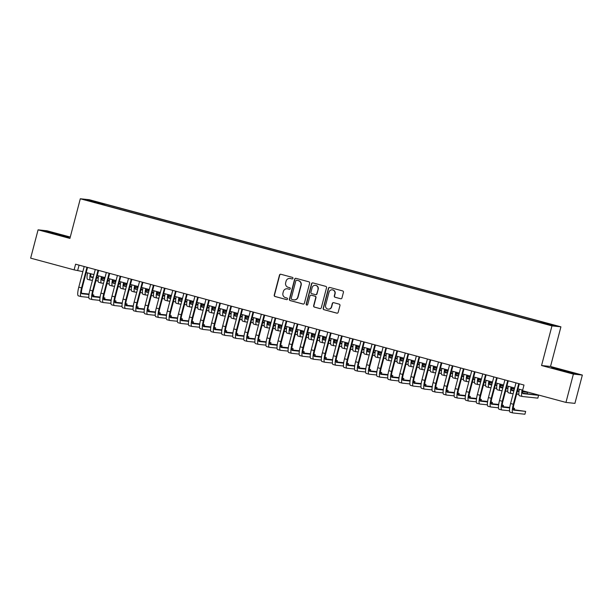 <?xml version="1.0" encoding="UTF-8"?>
<svg xmlns="http://www.w3.org/2000/svg" width="613" height="613" viewBox="0 0 613 613"><rect width="100%" height="100%" fill="white"/><g stroke="black" fill="none" stroke-linecap="round" stroke-linejoin="round"><path stroke-width="0.92" d="M292.96 278.356A0.805 0.789 -83.9 0 0 292.401 277.375L280.861 274.264A1.149 1.126 -83.9 0 0 279.482 275.084L274.226 295.098A1.149 1.126 -83.9 0 0 275.022 296.5L286.57 299.611A0.805 0.789 -83.9 0 0 287.535 299.037A0.805 0.789 -83.9 0 0 286.976 298.056L285.482 297.65A3.678 3.601 -83.9 0 1 282.938 293.16L283.375 291.489A3.678 3.601 -83.9 0 1 287.788 288.869L289.282 289.275A0.805 0.789 -83.9 0 0 290.248 288.7A0.805 0.789 -83.9 0 0 289.688 287.712L288.194 287.313A3.678 3.601 -83.9 0 1 285.65 282.815L286.087 281.152A3.678 3.601 -83.9 0 1 290.501 278.532L291.995 278.93A0.805 0.789 -83.9 0 0 292.96 278.356M551.455 324.384L547.057 323.35L551.455 324.384M340.583 298.753A1.149 1.126 -83.9 0 0 341.962 297.933L343.433 292.317A1.149 1.126 -83.9 0 0 342.636 290.914L329.817 287.459A1.149 1.126 -83.9 0 0 328.438 288.279L323.189 308.293A1.149 1.126 -83.9 0 0 323.978 309.695L336.805 313.151A1.149 1.126 -83.9 0 0 338.184 312.331L339.962 305.55A1.149 1.126 -83.9 0 0 339.165 304.148L333.679 302.669A1.149 1.126 -83.9 0 0 332.3 303.481L331.418 306.845A3.073 3.011 -83.9 0 1 328.185 309.121A3.073 3.011 -83.9 0 1 325.603 305.282L329.058 292.102A3.073 3.011 -83.9 0 1 332.292 289.826A3.073 3.011 -83.9 0 1 334.874 293.673L334.3 295.864A1.149 1.126 -83.9 0 0 335.096 297.274L340.828 298.776A1.149 1.126 -83.9 0 0 340.874 298.792M541.555 365.524L573.385 374.099L565.96 402.419L574.917 403.377L582.35 375.056L550.52 366.474L560.918 326.836L551.961 325.878L541.555 365.524L550.52 366.474M70.265 237.047L47.04 230.794L38.083 229.837L69.913 238.411L80.311 198.765L551.961 325.878M38.083 229.837L30.65 258.15L74.104 269.866L82.855 271.628M565.96 402.419L522.506 390.711L523.992 385.041L75.591 264.203L74.104 269.866M309.634 283.206A1.149 1.126 -83.9 0 0 308.845 281.804L296.018 278.348A1.149 1.126 -83.9 0 0 294.638 279.168L289.39 299.182A1.149 1.126 -83.9 0 0 290.187 300.585L303.006 304.04A1.149 1.126 -83.9 0 0 304.385 303.22L309.634 283.206M312.914 282.899L325.741 286.355A1.149 1.126 -83.9 0 1 326.537 287.765L321.289 307.78A1.149 1.126 -83.9 0 1 319.909 308.6L314.415 307.113A1.149 1.126 -83.9 0 1 313.626 305.711L315.756 297.596A1.149 1.126 -83.9 0 0 314.959 296.194L311.32 295.213A1.149 1.126 -83.9 0 0 309.94 296.025L307.718 304.477A0.805 0.789 -83.9 0 1 306.875 305.075A0.805 0.789 -83.9 0 1 306.201 304.071L311.542 283.719A1.149 1.126 -83.9 0 1 312.914 282.899M94.777 201.554L101.482 203.217L94.777 201.554M560.918 326.836L89.276 199.723L80.311 198.765M541.417 322.607L541.67 322.078L543.371 322.254L104.938 204.098L103.237 203.914L102.861 204.688M541.67 322.078L553.853 325.357L550.168 324.967L536.298 321.503L97.865 203.347L87.383 200.244L91.061 200.635L103.237 203.914M573.385 374.099L582.35 375.056M86.203 272.532L93.927 274.616M97.275 275.521L104.999 277.597M108.348 278.501L116.072 280.585M119.42 281.482L127.144 283.566M130.492 284.47L138.216 286.547M141.565 287.451L149.288 289.535M152.637 290.439L160.361 292.516M163.709 293.42L171.425 295.504M174.782 296.401L182.498 298.485M185.846 299.389L193.57 301.466M196.919 302.37L204.642 304.454M207.991 305.358L215.715 307.435M219.063 308.339L226.787 310.423M230.136 311.32L237.859 313.404M241.208 314.308L248.932 316.385M252.28 317.289L260.004 319.373M263.352 320.277L271.076 322.354M274.425 323.258L282.141 325.342M285.497 326.239L293.213 328.323M296.562 329.227L304.286 331.304M307.634 332.208L315.358 334.292M318.706 335.196L326.43 337.273M329.779 338.177L337.502 340.261M340.851 341.157L348.575 343.242M351.923 344.146L359.647 346.222M362.996 347.127L370.719 349.211M374.068 350.115L381.784 352.191M385.14 353.096L392.856 355.18M396.205 356.076L403.929 358.161M407.277 359.065L415.001 361.141M418.35 362.045L426.073 364.13M429.422 365.034L437.146 367.11M440.494 368.015L448.218 370.099M451.566 370.995L459.29 373.079M462.639 373.984L470.363 376.06M473.711 376.964L481.435 379.049M484.783 379.953L492.5 382.029M495.856 382.933L503.572 385.018M506.92 385.914L514.644 387.998M517.993 388.903L522.651 390.152M79.077 265.138L77.736 270.249M104.654 205.171L104.938 204.098M91.329 201.309L91.061 200.635M54.25 233.905L68.985 237.216L47.622 231.453L44.918 231.17L54.25 233.905M575.507 373.723L554.144 367.961L551.439 367.677L575.507 373.723M291.995 278.93L290.746 278.555A3.678 3.601 -83.9 0 0 290.202 278.455L289.957 278.425M287.244 288.769L287.489 288.792A3.678 3.601 -83.9 0 1 288.033 288.892L289.282 289.275M280.808 274.249A1.149 1.126 -83.9 0 0 279.72 275.107L274.471 295.121A1.149 1.126 -83.9 0 0 275.268 296.523L286.57 299.611M295.972 278.34A1.149 1.126 -83.9 0 0 294.884 279.191L289.635 299.205A1.149 1.126 -83.9 0 0 290.424 300.615L303.251 304.071A1.149 1.126 -83.9 0 0 303.297 304.079M296.807 280.225A0.805 0.789 -83.9 0 0 295.841 280.8L291.229 298.37A0.805 0.789 -83.9 0 0 291.788 299.351L293.366 299.772A3.678 3.601 -83.9 0 0 297.772 297.152L300.922 285.145A3.678 3.601 -83.9 0 0 298.378 280.654L297.044 280.256A0.805 0.789 -83.9 0 0 296.93 280.233L296.684 280.202M293.903 299.88L294.148 299.903A3.678 3.601 -83.9 0 0 298.018 297.182L297.772 297.152M297.044 280.256L298.623 280.677A3.678 3.601 -83.9 0 1 301.167 285.175L298.018 297.182M311.151 295.175L311.389 295.205A1.149 1.126 -83.9 0 1 311.557 295.236L315.197 296.217A1.149 1.126 -83.9 0 1 315.994 297.619L313.864 305.741A1.149 1.126 -83.9 0 0 314.661 307.144L320.147 308.623A1.149 1.126 -83.9 0 0 320.201 308.63M312.868 282.892A1.149 1.126 -83.9 0 0 311.779 283.75L306.446 304.094A0.805 0.789 -83.9 0 0 306.998 305.075M317.963 289.175A3.073 3.011 -83.9 0 0 315.381 285.329A3.073 3.011 -83.9 0 0 312.147 287.604L310.929 292.248A1.149 1.126 -83.9 0 0 311.726 293.65L315.366 294.631A1.149 1.126 -83.9 0 0 316.745 293.819L318.201 289.198A3.073 3.011 -83.9 0 0 315.626 285.359L315.381 285.329M315.534 294.669L315.779 294.692A1.149 1.126 -83.9 0 0 316.99 293.842L316.745 293.819M318.201 289.198L316.99 293.842M332.292 289.826L332.537 289.857A3.073 3.011 -83.9 0 1 335.119 293.696L334.545 295.895A1.149 1.126 -83.9 0 0 335.334 297.297L340.828 298.776M328.185 309.121L328.43 309.151A3.073 3.011 -83.9 0 0 331.664 306.875L331.418 306.845M333.633 302.653A1.149 1.126 -83.9 0 0 332.545 303.512L331.664 306.875M329.763 287.443A1.149 1.126 -83.9 0 0 328.683 288.302L323.426 308.316A1.149 1.126 -83.9 0 0 324.223 309.718L337.05 313.174A1.149 1.126 -83.9 0 0 337.096 313.189M90.962 273.812A5.862 1.203 105.1 0 0 91.145 277.275A5.862 1.203 105.1 0 0 91.184 277.283L93.176 277.49M96.662 277.865L98.272 278.034M101.842 278.417L104.708 278.723M104.785 278.402L101.873 277.973M90.831 276.792L93.291 277.053M96.777 277.428L98.333 277.597M98.118 280.93L95.919 280.7M92.433 280.325L90.44 280.11A8.789 1.808 -74.9 0 1 90.387 280.103A8.789 1.808 -74.9 0 1 90.333 273.651M87.674 279.367A8.789 1.808 -74.9 0 1 87.613 279.359A8.789 1.808 -74.9 0 1 87.567 272.9M78.372 295.841A8.789 1.808 -74.9 0 1 78.318 295.834A8.789 1.808 -74.9 0 1 78.786 287.152L84.196 266.517M88.816 297.405L81.138 296.585A8.789 1.808 -74.9 0 1 81.085 296.577A8.789 1.808 -74.9 0 1 81.552 287.895L86.962 267.268M87.544 267.421L82.157 287.964A5.862 1.203 105.1 0 0 81.843 293.75A5.862 1.203 105.1 0 0 81.881 293.757L88.969 294.508M92.54 294.891L93.858 295.037L92.555 294.684M81.529 293.267L89.031 294.071M93.513 296.347L93.858 295.037M63.944 236.342L49.592 232.534M46.458 231.622L67.591 237.07M570.465 372.85L556.114 369.041M552.98 368.129L574.113 373.578M102.034 276.8A5.862 1.203 105.1 0 0 102.218 280.256A5.862 1.203 105.1 0 0 102.256 280.264L104.241 280.478M107.735 280.846L109.344 281.022M112.915 281.405L115.773 281.704M115.857 281.39L112.945 280.953M101.904 279.773L104.363 280.041M107.85 280.409L109.405 280.578M109.191 283.919L106.991 283.681M103.505 283.306L101.513 283.099A8.789 1.808 -74.9 0 1 101.459 283.083A8.789 1.808 -74.9 0 1 101.406 276.632M98.747 282.348A8.789 1.808 -74.9 0 1 98.685 282.34A8.789 1.808 -74.9 0 1 98.639 275.888M113.098 279.781A5.862 1.203 105.1 0 0 113.29 283.244A5.862 1.203 105.1 0 0 113.328 283.252L115.313 283.459M118.807 283.834L120.416 284.003M123.987 284.386L126.845 284.693M126.929 284.371L124.018 283.942M112.976 282.762L115.428 283.022M118.922 283.398L120.477 283.558M120.263 286.899L118.064 286.662M114.57 286.294L112.585 286.079A8.789 1.808 -74.9 0 1 112.531 286.072A8.789 1.808 -74.9 0 1 112.478 279.612M109.819 285.336A8.789 1.808 -74.9 0 1 109.758 285.321A8.789 1.808 -74.9 0 1 109.712 278.869M124.171 282.769A5.862 1.203 105.1 0 0 124.362 286.225A5.862 1.203 105.1 0 0 124.401 286.233L126.385 286.447M129.879 286.815L131.488 286.991M135.059 287.367L137.917 287.673M138.002 287.359L135.09 286.922M124.048 285.742L126.5 286.003M129.994 286.378L131.55 286.547M131.335 289.88L129.136 289.65M125.642 289.275L123.657 289.068A8.789 1.808 -74.9 0 1 123.596 289.052A8.789 1.808 -74.9 0 1 123.55 282.601M120.891 288.317A8.789 1.808 -74.9 0 1 120.83 288.309A8.789 1.808 -74.9 0 1 120.784 281.85M135.243 285.75A5.862 1.203 105.1 0 0 135.435 289.206A5.862 1.203 105.1 0 0 135.473 289.213L137.458 289.428M140.944 289.803L142.561 289.972M146.124 290.355L148.99 290.662M149.074 290.34L146.162 289.903M135.121 288.731L137.573 288.991M141.059 289.359L142.622 289.528M142.408 292.868L140.208 292.631M136.714 292.263L134.73 292.049A8.789 1.808 -74.9 0 1 134.668 292.041A8.789 1.808 -74.9 0 1 134.622 285.581M131.964 291.305A8.789 1.808 -74.9 0 1 131.902 291.29A8.789 1.808 -74.9 0 1 131.856 284.838M89.444 298.822A8.789 1.808 -74.9 0 1 89.383 298.815A8.789 1.808 -74.9 0 1 89.858 290.133L95.268 269.505M99.888 300.393L92.211 299.573A8.789 1.808 -74.9 0 1 92.157 299.558A8.789 1.808 -74.9 0 1 92.624 290.884L98.034 270.249M98.616 270.41L93.23 290.945A5.862 1.203 105.1 0 0 92.915 296.73A5.862 1.203 105.1 0 0 92.954 296.738L100.042 297.497M103.612 297.88L104.93 298.018L103.628 297.665M92.601 296.248L100.103 297.052M104.585 299.336L104.93 298.018M100.517 301.811A8.789 1.808 -74.9 0 1 100.455 301.795A8.789 1.808 -74.9 0 1 100.93 293.121L106.34 272.486M110.961 303.374L103.283 302.554A8.789 1.808 -74.9 0 1 103.229 302.546A8.789 1.808 -74.9 0 1 103.697 293.865L109.106 273.237M109.689 273.39L104.302 293.934A5.862 1.203 105.1 0 0 103.988 299.719A5.862 1.203 105.1 0 0 104.026 299.726L111.114 300.477M114.685 300.86L116.003 300.998L114.692 300.646M103.674 299.236L111.175 300.033M115.658 302.316L116.003 300.998M111.589 304.791A8.789 1.808 -74.9 0 1 111.528 304.784A8.789 1.808 -74.9 0 1 112.003 296.102L117.412 275.475M122.033 306.354L114.355 305.542A8.789 1.808 -74.9 0 1 114.294 305.527A8.789 1.808 -74.9 0 1 114.769 296.853L120.179 276.218M120.761 276.371L115.374 296.914A5.862 1.203 105.1 0 0 115.06 302.699A5.862 1.203 105.1 0 0 115.098 302.707L122.186 303.466M125.757 303.841L127.075 303.987L125.765 303.634M114.746 302.217L122.248 303.021M126.73 305.297L127.075 303.987M122.661 307.78A8.789 1.808 -74.9 0 1 122.6 307.764A8.789 1.808 -74.9 0 1 123.067 299.09L128.485 278.455M133.105 309.343L125.427 308.523A8.789 1.808 -74.9 0 1 125.366 308.515A8.789 1.808 -74.9 0 1 125.841 299.834L131.251 279.199M131.833 279.359L126.447 299.895A5.862 1.203 105.1 0 0 126.132 305.68A5.862 1.203 105.1 0 0 126.171 305.688L133.259 306.446M136.822 306.829L138.147 306.967L136.837 306.615M125.818 305.205L133.32 306.002M137.802 308.285L138.147 306.967M146.315 288.731A5.862 1.203 105.1 0 0 146.507 292.194A5.862 1.203 105.1 0 0 146.545 292.202L148.53 292.409M152.016 292.784L153.633 292.953M157.196 293.336L160.062 293.642M160.146 293.32L157.234 292.891M146.193 291.711L148.645 291.972M152.131 292.347L153.694 292.516M153.48 295.849L151.273 295.619M147.787 295.244L145.802 295.029A8.789 1.808 -74.9 0 1 145.741 295.022A8.789 1.808 -74.9 0 1 145.695 288.57M143.036 294.286A8.789 1.808 -74.9 0 1 142.975 294.278A8.789 1.808 -74.9 0 1 142.929 287.819M133.734 310.76A8.789 1.808 -74.9 0 1 133.672 310.753A8.789 1.808 -74.9 0 1 134.14 302.071L139.557 281.436M144.178 312.324L136.5 311.504A8.789 1.808 -74.9 0 1 136.438 311.496A8.789 1.808 -74.9 0 1 136.914 302.814L142.323 282.187M142.906 282.34L137.519 302.883A5.862 1.203 105.1 0 0 137.205 308.668A5.862 1.203 105.1 0 0 137.243 308.676L144.331 309.427M147.894 309.81L149.22 309.956L147.909 309.596M136.891 308.186L144.392 308.99M148.875 311.266L149.22 309.956M157.388 291.719A5.862 1.203 105.1 0 0 157.579 295.175A5.862 1.203 105.1 0 0 157.618 295.182L159.602 295.397M163.089 295.765L164.705 295.941M168.268 296.324L171.134 296.623M171.219 296.309L168.307 295.872M157.265 294.692L159.717 294.96M163.204 295.328L164.767 295.497M164.552 298.837L162.345 298.6M158.859 298.224L156.874 298.018A8.789 1.808 -74.9 0 1 156.813 298.002A8.789 1.808 -74.9 0 1 156.767 291.55M154.101 297.267A8.789 1.808 -74.9 0 1 154.047 297.259A8.789 1.808 -74.9 0 1 154.001 290.807M144.798 313.741A8.789 1.808 -74.9 0 1 144.745 313.733A8.789 1.808 -74.9 0 1 145.212 305.052L150.629 284.424M155.25 315.312L147.572 314.492A8.789 1.808 -74.9 0 1 147.511 314.477A8.789 1.808 -74.9 0 1 147.978 305.803L153.396 285.168M153.978 285.329L148.584 305.864A5.862 1.203 105.1 0 0 148.277 311.649A5.862 1.203 105.1 0 0 148.315 311.657L155.403 312.415M158.966 312.799L160.292 312.936L158.982 312.584M147.963 311.166L155.464 311.971M159.947 314.254L160.292 312.936M168.46 294.7A5.862 1.203 105.1 0 0 168.644 298.163A5.862 1.203 105.1 0 0 168.69 298.171L170.675 298.378M174.161 298.753L175.778 298.922M179.341 299.305L182.207 299.611M182.291 299.29L179.379 298.86M168.337 297.68L170.789 297.941M174.276 298.316L175.839 298.477M175.624 301.818L173.418 301.581M169.931 301.213L167.947 300.998A8.789 1.808 -74.9 0 1 167.885 300.991A8.789 1.808 -74.9 0 1 167.839 294.531M165.173 300.255A8.789 1.808 -74.9 0 1 165.119 300.24A8.789 1.808 -74.9 0 1 165.066 293.788M155.871 316.729A8.789 1.808 -74.9 0 1 155.817 316.714A8.789 1.808 -74.9 0 1 156.284 308.04L161.702 287.405M166.322 318.293L158.644 317.473A8.789 1.808 -74.9 0 1 158.583 317.465A8.789 1.808 -74.9 0 1 159.051 308.783L164.468 288.156M165.05 288.309L159.656 308.852A5.862 1.203 105.1 0 0 159.349 314.638A5.862 1.203 105.1 0 0 159.388 314.645L166.475 315.396M170.039 315.779L171.364 315.917L170.054 315.565M159.035 314.155L166.537 314.952M171.019 317.235L171.364 315.917M179.532 297.688A5.862 1.203 105.1 0 0 179.716 301.144A5.862 1.203 105.1 0 0 179.755 301.152L181.747 301.366M185.233 301.734L186.842 301.91M190.413 302.286L193.279 302.592M193.363 302.278L190.444 301.841M179.402 300.661L181.862 300.922M185.348 301.297L186.911 301.466M186.689 304.799L184.49 304.569M181.004 304.194L179.011 303.987A8.789 1.808 -74.9 0 1 178.958 303.971A8.789 1.808 -74.9 0 1 178.912 297.52M176.245 303.236A8.789 1.808 -74.9 0 1 176.192 303.228A8.789 1.808 -74.9 0 1 176.138 296.769M166.943 319.71A8.789 1.808 -74.9 0 1 166.889 319.702A8.789 1.808 -74.9 0 1 167.357 311.021L172.766 290.393M177.387 321.273L169.709 320.461A8.789 1.808 -74.9 0 1 169.655 320.446A8.789 1.808 -74.9 0 1 170.123 311.772L175.54 291.137M176.123 291.29L170.728 311.833A5.862 1.203 105.1 0 0 170.414 317.618A5.862 1.203 105.1 0 0 170.452 317.626L177.54 318.385M181.111 318.76L182.436 318.906L181.126 318.553M170.1 317.136L177.609 317.94M182.092 320.216L182.436 318.906M190.605 300.669A5.862 1.203 105.1 0 0 190.789 304.125A5.862 1.203 105.1 0 0 190.827 304.132L192.819 304.347M196.306 304.722L197.915 304.891M201.485 305.274L204.351 305.581M204.436 305.259L201.516 304.822M190.474 303.65L192.934 303.91M196.421 304.278L197.984 304.446M197.761 307.787L195.562 307.55M192.076 307.182L190.084 306.967A8.789 1.808 -74.9 0 1 190.03 306.96A8.789 1.808 -74.9 0 1 189.976 300.5M187.317 306.224A8.789 1.808 -74.9 0 1 187.264 306.209A8.789 1.808 -74.9 0 1 187.21 299.757M178.015 322.699A8.789 1.808 -74.9 0 1 177.962 322.683A8.789 1.808 -74.9 0 1 178.429 314.009L183.839 293.374M188.459 324.262L180.781 323.442A8.789 1.808 -74.9 0 1 180.728 323.434A8.789 1.808 -74.9 0 1 181.195 314.753L186.613 294.117M187.187 294.278L181.8 314.814A5.862 1.203 105.1 0 0 181.486 320.599A5.862 1.203 105.1 0 0 181.525 320.607L188.612 321.365M192.183 321.748L193.509 321.886L192.198 321.534M181.172 320.124L188.681 320.921M193.164 323.204L193.509 321.886M201.677 303.65A5.862 1.203 105.1 0 0 201.861 307.113A5.862 1.203 105.1 0 0 201.899 307.121L203.891 307.328M207.378 307.703L208.987 307.872M212.558 308.255L215.424 308.561M215.5 308.239L212.588 307.81M201.547 306.63L204.006 306.891M207.493 307.266L209.048 307.435M208.834 310.768L206.635 310.538M203.148 310.163L201.156 309.948A8.789 1.808 -74.9 0 1 201.102 309.94A8.789 1.808 -74.9 0 1 201.049 303.481M198.39 309.205A8.789 1.808 -74.9 0 1 198.328 309.197A8.789 1.808 -74.9 0 1 198.283 302.738M189.088 325.679A8.789 1.808 -74.9 0 1 189.034 325.672A8.789 1.808 -74.9 0 1 189.501 316.99L194.911 296.355M199.531 327.242L191.854 326.423A8.789 1.808 -74.9 0 1 191.8 326.415A8.789 1.808 -74.9 0 1 192.267 317.733L197.677 297.106M198.26 297.259L192.873 317.802A5.862 1.203 105.1 0 0 192.559 323.587A5.862 1.203 105.1 0 0 192.597 323.595L199.685 324.346M203.255 324.729L204.573 324.875L203.271 324.515M192.244 323.105L199.746 323.902M204.229 326.185L204.573 324.875M212.742 306.638A5.862 1.203 105.1 0 0 212.933 310.094A5.862 1.203 105.1 0 0 212.972 310.101L214.956 310.316M218.45 310.684L220.059 310.86M223.63 311.243L226.488 311.542M226.572 311.228L223.661 310.791M212.619 309.611L215.071 309.879M218.565 310.247L220.121 310.416M219.906 313.756L217.707 313.519M214.221 313.143L212.228 312.936A8.789 1.808 -74.9 0 1 212.175 312.921A8.789 1.808 -74.9 0 1 212.121 306.469M209.462 312.186A8.789 1.808 -74.9 0 1 209.401 312.178A8.789 1.808 -74.9 0 1 209.355 305.726M200.16 328.66A8.789 1.808 -74.9 0 1 200.099 328.652A8.789 1.808 -74.9 0 1 200.574 319.971L205.983 299.343M210.604 330.231L202.926 329.411A8.789 1.808 -74.9 0 1 202.872 329.396A8.789 1.808 -74.9 0 1 203.34 320.722L208.749 300.086M209.332 300.247L203.945 320.783A5.862 1.203 105.1 0 0 203.631 326.568A5.862 1.203 105.1 0 0 203.669 326.576L210.757 327.334M214.328 327.71L215.646 327.855L214.343 327.503M203.317 326.085L210.818 326.89M215.301 329.173L215.646 327.855M223.814 309.619A5.862 1.203 105.1 0 0 224.006 313.082A5.862 1.203 105.1 0 0 224.044 313.09L226.028 313.297M229.523 313.672L231.132 313.841M234.702 314.224L237.56 314.53M237.645 314.208L234.733 313.779M223.691 312.599L226.143 312.86M229.637 313.235L231.193 313.396M230.978 316.737L228.779 316.5M225.285 316.132L223.301 315.917A8.789 1.808 -74.9 0 1 223.239 315.91A8.789 1.808 -74.9 0 1 223.193 309.45M220.534 315.174A8.789 1.808 -74.9 0 1 220.473 315.159A8.789 1.808 -74.9 0 1 220.427 308.707M211.232 331.648A8.789 1.808 -74.9 0 1 211.171 331.633A8.789 1.808 -74.9 0 1 211.646 322.959L217.056 302.324M221.676 333.211L213.998 332.392A8.789 1.808 -74.9 0 1 213.945 332.384A8.789 1.808 -74.9 0 1 214.412 323.702L219.822 303.075M220.404 303.228L215.017 323.771A5.862 1.203 105.1 0 0 214.703 329.556A5.862 1.203 105.1 0 0 214.742 329.564L221.829 330.315M225.4 330.698L226.718 330.836L225.408 330.484M214.389 329.074L221.891 329.871M226.373 332.154L226.718 330.836M222.304 334.629A8.789 1.808 -74.9 0 1 222.243 334.621A8.789 1.808 -74.9 0 1 222.718 325.94L228.128 305.312M232.748 336.192L225.071 335.38A8.789 1.808 -74.9 0 1 225.009 335.365A8.789 1.808 -74.9 0 1 225.484 326.691L230.894 306.056M231.476 306.209L226.09 326.752A5.862 1.203 105.1 0 0 225.776 332.537A5.862 1.203 105.1 0 0 225.814 332.545L232.902 333.303M236.472 333.679L237.79 333.824L236.48 333.472M225.461 332.054L232.963 332.859M237.446 335.135L237.79 333.824M233.377 337.617A8.789 1.808 -74.9 0 1 233.315 337.602A8.789 1.808 -74.9 0 1 233.783 328.928L239.2 308.293M243.821 339.181L236.143 338.361A8.789 1.808 -74.9 0 1 236.082 338.353A8.789 1.808 -74.9 0 1 236.557 329.671L241.966 309.036M242.549 309.197L237.162 329.733A5.862 1.203 105.1 0 0 236.848 335.518A5.862 1.203 105.1 0 0 236.886 335.526L243.974 336.284M247.537 336.667L248.863 336.805L247.552 336.453M236.534 335.043L244.035 335.84M248.518 338.123L248.863 336.805M234.886 312.607A5.862 1.203 105.1 0 0 235.078 316.063A5.862 1.203 105.1 0 0 235.116 316.07L237.101 316.285M240.595 316.653L242.204 316.829M245.767 317.205L248.633 317.511M248.717 317.197L245.805 316.76M234.764 315.58L237.216 315.841M240.71 316.216L242.265 316.385M242.051 319.718L239.852 319.488M236.357 319.112L234.373 318.906A8.789 1.808 -74.9 0 1 234.312 318.89A8.789 1.808 -74.9 0 1 234.266 312.438M231.607 318.155A8.789 1.808 -74.9 0 1 231.545 318.147A8.789 1.808 -74.9 0 1 231.499 311.688M245.959 315.588A5.862 1.203 105.1 0 0 246.15 319.044A5.862 1.203 105.1 0 0 246.188 319.051L248.173 319.266M251.659 319.641L253.276 319.81M256.839 320.193L259.705 320.499M259.789 320.178L256.878 319.741M245.836 318.568L248.288 318.829M251.774 319.197L253.338 319.365M253.123 322.706L250.916 322.469M247.43 322.101L245.445 321.886A8.789 1.808 -74.9 0 1 245.384 321.879A8.789 1.808 -74.9 0 1 245.338 315.419M242.679 321.143A8.789 1.808 -74.9 0 1 242.618 321.128A8.789 1.808 -74.9 0 1 242.572 314.676M257.031 318.568A5.862 1.203 105.1 0 0 257.222 322.032A5.862 1.203 105.1 0 0 257.261 322.04L259.245 322.246M262.732 322.622L264.349 322.79M267.912 323.174L270.777 323.48M270.862 323.158L267.95 322.729M256.908 321.549L259.36 321.81M262.847 322.185L264.41 322.354M264.195 325.687L261.989 325.457M258.502 325.082L256.518 324.867A8.789 1.808 -74.9 0 1 256.456 324.859A8.789 1.808 -74.9 0 1 256.41 318.4M253.751 324.124A8.789 1.808 -74.9 0 1 253.69 324.116A8.789 1.808 -74.9 0 1 253.644 317.657M244.449 340.598A8.789 1.808 -74.9 0 1 244.388 340.59A8.789 1.808 -74.9 0 1 244.855 331.909L250.273 311.274M254.893 342.161L247.215 341.341A8.789 1.808 -74.9 0 1 247.154 341.334A8.789 1.808 -74.9 0 1 247.629 332.652L253.039 312.025M253.621 312.178L248.234 332.721A5.862 1.203 105.1 0 0 247.92 338.506A5.862 1.203 105.1 0 0 247.959 338.514L255.046 339.265M258.609 339.648L259.935 339.794L258.625 339.433M247.606 338.024L255.108 338.82M259.59 341.104L259.935 339.794M268.103 321.557A5.862 1.203 105.1 0 0 268.295 325.013A5.862 1.203 105.1 0 0 268.333 325.02L270.318 325.235M273.804 325.603L275.421 325.779M278.984 326.162L281.85 326.461M281.934 326.147L279.022 325.71M267.981 324.53L270.433 324.798M273.919 325.166L275.482 325.334M275.268 328.675L273.061 328.438M269.574 328.062L267.59 327.855A8.789 1.808 -74.9 0 1 267.529 327.84A8.789 1.808 -74.9 0 1 267.483 321.388M264.816 327.104A8.789 1.808 -74.9 0 1 264.762 327.097A8.789 1.808 -74.9 0 1 264.716 320.645M255.514 343.579A8.789 1.808 -74.9 0 1 255.46 343.571A8.789 1.808 -74.9 0 1 255.928 334.89L261.345 314.262M265.965 345.15L258.288 344.33A8.789 1.808 -74.9 0 1 258.226 344.314A8.789 1.808 -74.9 0 1 258.694 335.64L264.111 315.005M264.693 315.166L259.299 335.702A5.862 1.203 105.1 0 0 258.993 341.487A5.862 1.203 105.1 0 0 259.031 341.495L266.119 342.253M269.682 342.629L271.007 342.774L269.697 342.422M258.678 341.004L266.18 341.809M270.662 344.092L271.007 342.774M279.176 324.538A5.862 1.203 105.1 0 0 279.359 328.001A5.862 1.203 105.1 0 0 279.398 328.009L281.39 328.216M284.876 328.591L286.493 328.76M290.056 329.143L292.922 329.449M293.006 329.127L290.095 328.698M279.053 327.518L281.505 327.779M284.991 328.154L286.555 328.315M286.34 331.656L284.133 331.418M280.647 331.051L278.662 330.836A8.789 1.808 -74.9 0 1 278.601 330.828A8.789 1.808 -74.9 0 1 278.555 324.369M275.888 330.093A8.789 1.808 -74.9 0 1 275.835 330.078A8.789 1.808 -74.9 0 1 275.781 323.626M266.586 346.567A8.789 1.808 -74.9 0 1 266.532 346.552A8.789 1.808 -74.9 0 1 267 337.878L272.417 317.243M277.038 348.13L269.36 347.31A8.789 1.808 -74.9 0 1 269.299 347.303A8.789 1.808 -74.9 0 1 269.766 338.621L275.183 317.994M275.766 318.147L270.371 338.69A5.862 1.203 105.1 0 0 270.057 344.475A5.862 1.203 105.1 0 0 270.103 344.483L277.191 345.234M280.754 345.617L282.08 345.755L280.769 345.403M269.751 343.993L277.252 344.79M281.735 347.073L282.08 345.755M290.248 327.526A5.862 1.203 105.1 0 0 290.432 330.982A5.862 1.203 105.1 0 0 290.47 330.989L292.462 331.204M295.949 331.572L297.558 331.748M301.129 332.123L303.994 332.43M304.079 332.116L301.159 331.679M290.118 330.499L292.577 330.759M296.064 331.135L297.627 331.304M297.405 334.637L295.205 334.407M291.719 334.031L289.727 333.824A8.789 1.808 -74.9 0 1 289.673 333.809A8.789 1.808 -74.9 0 1 289.627 327.357M286.961 333.074A8.789 1.808 -74.9 0 1 286.907 333.066A8.789 1.808 -74.9 0 1 286.853 326.606M277.658 349.548A8.789 1.808 -74.9 0 1 277.605 349.54A8.789 1.808 -74.9 0 1 278.072 340.859L283.482 320.231M288.102 351.111L280.425 350.299A8.789 1.808 -74.9 0 1 280.371 350.284A8.789 1.808 -74.9 0 1 280.838 341.61L286.256 320.974M286.838 321.128L281.444 341.671A5.862 1.203 105.1 0 0 281.129 347.456A5.862 1.203 105.1 0 0 281.168 347.464L288.256 348.222M291.826 348.598L293.152 348.743L291.842 348.391M280.815 346.973L288.325 347.778M292.807 350.054L293.152 348.743M301.32 330.507A5.862 1.203 105.1 0 0 301.504 333.962A5.862 1.203 105.1 0 0 301.542 333.97L303.535 334.185M307.021 334.56L308.63 334.729M312.201 335.112L315.067 335.418M315.143 335.096L312.232 334.66M301.19 333.487L303.65 333.748M307.136 334.116L308.699 334.284M308.477 337.625L306.278 337.388M302.791 337.02L300.799 336.805A8.789 1.808 -74.9 0 1 300.745 336.798A8.789 1.808 -74.9 0 1 300.692 330.338M298.033 336.062A8.789 1.808 -74.9 0 1 297.979 336.047A8.789 1.808 -74.9 0 1 297.926 329.595M288.731 352.536A8.789 1.808 -74.9 0 1 288.677 352.521A8.789 1.808 -74.9 0 1 289.144 343.847L294.554 323.212M299.175 354.099L291.497 353.28A8.789 1.808 -74.9 0 1 291.443 353.264A8.789 1.808 -74.9 0 1 291.911 344.59L297.328 323.955M297.903 324.116L292.516 344.652A5.862 1.203 105.1 0 0 292.202 350.437A5.862 1.203 105.1 0 0 292.24 350.444L299.328 351.203M302.899 351.586L304.224 351.724L302.914 351.372M291.888 349.962L299.397 350.759M303.872 353.042L304.224 351.724M312.392 333.487A5.862 1.203 105.1 0 0 312.576 336.951A5.862 1.203 105.1 0 0 312.615 336.958L314.607 337.165M318.093 337.541L319.702 337.709M323.273 338.092L326.131 338.399M326.216 338.077L323.304 337.648M312.262 336.468L314.722 336.729M318.208 337.104L319.764 337.273M319.549 340.606L317.35 340.376M313.864 340L311.871 339.786A8.789 1.808 -74.9 0 1 311.818 339.778A8.789 1.808 -74.9 0 1 311.764 333.319M309.105 339.043A8.789 1.808 -74.9 0 1 309.044 339.035A8.789 1.808 -74.9 0 1 308.998 332.575M299.803 355.517A8.789 1.808 -74.9 0 1 299.742 355.509A8.789 1.808 -74.9 0 1 300.217 346.828L305.626 326.193M310.247 357.08L302.569 356.26A8.789 1.808 -74.9 0 1 302.516 356.253A8.789 1.808 -74.9 0 1 302.983 347.571L308.393 326.944M308.975 327.097L303.588 347.64A5.862 1.203 105.1 0 0 303.274 353.425A5.862 1.203 105.1 0 0 303.312 353.433L310.4 354.184M313.971 354.567L315.289 354.705L313.986 354.352M302.96 352.942L310.462 353.739M314.944 356.023L315.289 354.705M323.457 336.476A5.862 1.203 105.1 0 0 323.649 339.931A5.862 1.203 105.1 0 0 323.687 339.939L325.672 340.154M329.166 340.522L330.775 340.698M334.346 341.081L337.204 341.38M337.288 341.066L334.376 340.629M323.335 339.449L325.787 339.717M329.281 340.085L330.836 340.253M330.622 343.594L328.422 343.357M324.936 342.981L322.944 342.774A8.789 1.808 -74.9 0 1 322.89 342.759A8.789 1.808 -74.9 0 1 322.836 336.307M320.178 342.023A8.789 1.808 -74.9 0 1 320.116 342.016A8.789 1.808 -74.9 0 1 320.07 335.564M310.875 358.498A8.789 1.808 -74.9 0 1 310.814 358.49A8.789 1.808 -74.9 0 1 311.289 349.808L316.699 329.181M321.319 360.069L313.641 359.249A8.789 1.808 -74.9 0 1 313.588 359.233A8.789 1.808 -74.9 0 1 314.055 350.559L319.465 329.924M320.047 330.085L314.661 350.621A5.862 1.203 105.1 0 0 314.346 356.406A5.862 1.203 105.1 0 0 314.385 356.414L321.473 357.172M325.043 357.548L326.361 357.693L325.059 357.341M314.032 355.923L321.534 356.728M326.016 359.011L326.361 357.693M334.529 339.456A5.862 1.203 105.1 0 0 334.721 342.92A5.862 1.203 105.1 0 0 334.759 342.928L336.744 343.134M340.238 343.51L341.847 343.678M345.418 344.062L348.276 344.368M348.36 344.046L345.448 343.617M334.407 342.437L336.859 342.698M340.353 343.073L341.908 343.234M341.694 346.575L339.495 346.337M336.001 345.97L334.016 345.755A8.789 1.808 -74.9 0 1 333.955 345.747A8.789 1.808 -74.9 0 1 333.909 339.288M331.25 345.012A8.789 1.808 -74.9 0 1 331.189 344.996A8.789 1.808 -74.9 0 1 331.143 338.545M321.948 361.486A8.789 1.808 -74.9 0 1 321.886 361.471A8.789 1.808 -74.9 0 1 322.361 352.797L327.771 332.162M332.392 363.049L324.714 362.229A8.789 1.808 -74.9 0 1 324.66 362.222A8.789 1.808 -74.9 0 1 325.128 353.54L330.537 332.913M331.12 333.066L325.733 353.609A5.862 1.203 105.1 0 0 325.419 359.394A5.862 1.203 105.1 0 0 325.457 359.402L332.545 360.153M336.116 360.536L337.434 360.674L336.123 360.321M325.105 358.911L332.606 359.708M337.089 361.992L337.434 360.674M345.602 342.445A5.862 1.203 105.1 0 0 345.793 345.901A5.862 1.203 105.1 0 0 345.832 345.908L347.816 346.123M351.31 346.491L352.919 346.667M356.482 347.042L359.348 347.349M359.433 347.035L356.521 346.598M345.479 345.418L347.931 345.678M351.425 346.054L352.981 346.222M352.766 349.556L350.567 349.326M347.073 348.95L345.088 348.743A8.789 1.808 -74.9 0 1 345.027 348.728A8.789 1.808 -74.9 0 1 344.981 342.276M342.322 347.992A8.789 1.808 -74.9 0 1 342.261 347.985A8.789 1.808 -74.9 0 1 342.215 341.525M356.674 345.425A5.862 1.203 105.1 0 0 356.866 348.881A5.862 1.203 105.1 0 0 356.904 348.889L358.889 349.103M362.375 349.479L363.992 349.648M367.555 350.031L370.421 350.337M370.505 350.015L367.593 349.579M356.551 348.406L359.003 348.667M362.49 349.035L364.053 349.203M363.838 352.544L361.632 352.306M358.145 351.939L356.161 351.724A8.789 1.808 -74.9 0 1 356.099 351.716A8.789 1.808 -74.9 0 1 356.053 345.257M353.394 350.981A8.789 1.808 -74.9 0 1 353.333 350.965A8.789 1.808 -74.9 0 1 353.287 344.514M367.746 348.406A5.862 1.203 105.1 0 0 367.938 351.87A5.862 1.203 105.1 0 0 367.976 351.877L369.961 352.084M373.447 352.46L375.064 352.628M378.627 353.011L381.493 353.318M381.577 352.996L378.665 352.567M367.624 351.387L370.076 351.647M373.562 352.023L375.125 352.191M374.911 355.525L372.704 355.295M369.218 354.919L367.233 354.705A8.789 1.808 -74.9 0 1 367.172 354.697A8.789 1.808 -74.9 0 1 367.126 348.238M364.459 353.962A8.789 1.808 -74.9 0 1 364.406 353.954A8.789 1.808 -74.9 0 1 364.36 347.494M333.02 364.467A8.789 1.808 -74.9 0 1 332.959 364.459A8.789 1.808 -74.9 0 1 333.434 355.778L338.843 335.15M343.464 366.03L335.786 365.21A8.789 1.808 -74.9 0 1 335.725 365.202A8.789 1.808 -74.9 0 1 336.2 356.521L341.61 335.893M342.192 336.047L336.805 356.59A5.862 1.203 105.1 0 0 336.491 362.375A5.862 1.203 105.1 0 0 336.529 362.383L343.617 363.141M347.188 363.517L348.506 363.662L347.196 363.31M336.177 361.892L343.678 362.697M348.161 364.973L348.506 363.662M344.092 367.455A8.789 1.808 -74.9 0 1 344.031 367.44A8.789 1.808 -74.9 0 1 344.498 358.766L349.916 338.131M354.536 369.018L346.858 368.198A8.789 1.808 -74.9 0 1 346.797 368.183A8.789 1.808 -74.9 0 1 347.272 359.509L352.682 338.874M353.264 339.035L347.877 359.57A5.862 1.203 105.1 0 0 347.563 365.356A5.862 1.203 105.1 0 0 347.602 365.363L354.689 366.122M358.253 366.505L359.578 366.643L358.268 366.29M347.249 364.881L354.751 365.677M359.233 367.961L359.578 366.643M355.165 370.436A8.789 1.808 -74.9 0 1 355.103 370.428A8.789 1.808 -74.9 0 1 355.571 361.747L360.988 341.112M365.609 371.999L357.931 371.179A8.789 1.808 -74.9 0 1 357.869 371.171A8.789 1.808 -74.9 0 1 358.344 362.49L363.754 341.862M364.337 342.016L358.95 362.559A5.862 1.203 105.1 0 0 358.636 368.344A5.862 1.203 105.1 0 0 358.674 368.352L365.762 369.103M369.325 369.486L370.65 369.624L369.34 369.271M358.321 367.861L365.823 368.658M370.306 370.942L370.65 369.624M378.819 351.395A5.862 1.203 105.1 0 0 379.01 354.85A5.862 1.203 105.1 0 0 379.049 354.858L381.033 355.073M384.52 355.44L386.136 355.617M389.699 356L392.565 356.299M392.649 355.984L389.738 355.548M378.696 354.368L381.148 354.636M384.635 355.004L386.198 355.172M385.983 358.513L383.776 358.276M380.29 357.9L378.305 357.693A8.789 1.808 -74.9 0 1 378.244 357.678A8.789 1.808 -74.9 0 1 378.198 351.226M375.531 356.942A8.789 1.808 -74.9 0 1 375.478 356.935A8.789 1.808 -74.9 0 1 375.424 350.483M366.229 373.417A8.789 1.808 -74.9 0 1 366.176 373.409A8.789 1.808 -74.9 0 1 366.643 364.727L372.06 344.1M376.681 374.987L369.003 374.168A8.789 1.808 -74.9 0 1 368.942 374.152A8.789 1.808 -74.9 0 1 369.409 365.478L374.827 344.843M375.409 345.004L370.014 365.54A5.862 1.203 105.1 0 0 369.708 371.325A5.862 1.203 105.1 0 0 369.746 371.332L376.834 372.091M380.397 372.466L381.723 372.612L380.412 372.26M369.394 370.842L376.895 371.647M381.378 373.93L381.723 372.612M389.891 354.375A5.862 1.203 105.1 0 0 390.075 357.839A5.862 1.203 105.1 0 0 390.113 357.846L392.105 358.053M395.592 358.429L397.201 358.597M400.772 358.98L403.638 359.287M403.722 358.965L400.81 358.536M389.768 357.356L392.22 357.617M395.707 357.992L397.27 358.153M397.055 361.494L394.849 361.256M391.362 360.888L389.378 360.674A8.789 1.808 -74.9 0 1 389.316 360.666A8.789 1.808 -74.9 0 1 389.27 354.207M386.604 359.931A8.789 1.808 -74.9 0 1 386.55 359.915A8.789 1.808 -74.9 0 1 386.496 353.463M377.301 376.405A8.789 1.808 -74.9 0 1 377.248 376.39A8.789 1.808 -74.9 0 1 377.715 367.716L383.125 347.081M387.753 377.968L380.075 377.148A8.789 1.808 -74.9 0 1 380.014 377.141A8.789 1.808 -74.9 0 1 380.481 368.459L385.899 347.832M386.481 347.985L381.087 368.528A5.862 1.203 105.1 0 0 380.773 374.313A5.862 1.203 105.1 0 0 380.819 374.321L387.906 375.072M391.469 375.455L392.795 375.593L391.485 375.24M380.466 373.83L387.968 374.627M392.45 376.911L392.795 375.593M400.963 357.364A5.862 1.203 105.1 0 0 401.147 360.819A5.862 1.203 105.1 0 0 401.186 360.827L403.178 361.042M406.664 361.409L408.273 361.586M411.844 361.961L414.71 362.268M414.794 361.954L411.875 361.517M400.833 360.337L403.293 360.597M406.779 360.973L408.342 361.141M408.12 364.474L405.921 364.245M402.435 363.869L400.442 363.662A8.789 1.808 -74.9 0 1 400.389 363.647A8.789 1.808 -74.9 0 1 400.343 357.195M397.676 362.911A8.789 1.808 -74.9 0 1 397.622 362.904A8.789 1.808 -74.9 0 1 397.569 356.444M388.374 379.386A8.789 1.808 -74.9 0 1 388.32 379.378A8.789 1.808 -74.9 0 1 388.788 370.696L394.197 350.069M398.818 380.949L391.14 380.129A8.789 1.808 -74.9 0 1 391.086 380.121A8.789 1.808 -74.9 0 1 391.554 371.44L396.971 350.812M397.546 350.965L392.159 371.509A5.862 1.203 105.1 0 0 391.845 377.294A5.862 1.203 105.1 0 0 391.883 377.301L398.971 378.06M402.542 378.436L403.867 378.581L402.557 378.229M391.531 376.811L399.04 377.616M403.523 379.891L403.867 378.581M412.036 360.344A5.862 1.203 105.1 0 0 412.22 363.8A5.862 1.203 105.1 0 0 412.258 363.808L414.25 364.022M417.737 364.398L419.346 364.566M422.916 364.95L425.782 365.256M425.859 364.934L422.947 364.497M411.905 363.325L414.365 363.586M417.851 363.953L419.407 364.122M419.192 367.463L416.993 367.225M413.507 366.858L411.515 366.643A8.789 1.808 -74.9 0 1 411.461 366.635A8.789 1.808 -74.9 0 1 411.407 360.176M408.748 365.9A8.789 1.808 -74.9 0 1 408.695 365.884A8.789 1.808 -74.9 0 1 408.641 359.433M399.446 382.374A8.789 1.808 -74.9 0 1 399.392 382.359A8.789 1.808 -74.9 0 1 399.86 373.685L405.27 353.05M409.89 383.937L402.212 383.117A8.789 1.808 -74.9 0 1 402.159 383.102A8.789 1.808 -74.9 0 1 402.626 374.428L408.043 353.793M408.618 353.954L403.231 374.489A5.862 1.203 105.1 0 0 402.917 380.275A5.862 1.203 105.1 0 0 402.956 380.282L410.043 381.041M413.614 381.424L414.94 381.562L413.629 381.209M402.603 379.799L410.112 380.596M414.587 382.88L414.94 381.562M423.108 363.325A5.862 1.203 105.1 0 0 423.292 366.789A5.862 1.203 105.1 0 0 423.33 366.796L425.322 367.003M428.809 367.379L430.418 367.547M433.989 367.93L436.847 368.237M436.931 367.915L434.019 367.486M422.978 366.306L425.437 366.566M428.924 366.942L430.479 367.103M430.265 370.444L428.066 370.214M424.579 369.838L422.587 369.624A8.789 1.808 -74.9 0 1 422.533 369.616A8.789 1.808 -74.9 0 1 422.48 363.157M419.821 368.88A8.789 1.808 -74.9 0 1 419.759 368.873A8.789 1.808 -74.9 0 1 419.713 362.413M434.173 366.313A5.862 1.203 105.1 0 0 434.364 369.769A5.862 1.203 105.1 0 0 434.402 369.777L436.387 369.991M439.881 370.359L441.49 370.536M445.061 370.911L447.919 371.217M448.003 370.903L445.092 370.467M434.05 369.287L436.502 369.555M439.996 369.923L441.552 370.091M441.337 373.432L439.138 373.194M435.644 372.819L433.659 372.612A8.789 1.808 -74.9 0 1 433.606 372.597A8.789 1.808 -74.9 0 1 433.552 366.145M430.893 371.861A8.789 1.808 -74.9 0 1 430.832 371.853A8.789 1.808 -74.9 0 1 430.786 365.402M445.245 369.294A5.862 1.203 105.1 0 0 445.436 372.758A5.862 1.203 105.1 0 0 445.475 372.765L447.459 372.972M450.953 373.348L452.563 373.516M456.133 373.899L458.991 374.206M459.076 373.884L456.164 373.455M445.122 372.275L447.574 372.535M451.068 372.911L452.624 373.072M452.409 376.413L450.21 376.175M446.716 375.807L444.731 375.593A8.789 1.808 -74.9 0 1 444.67 375.585A8.789 1.808 -74.9 0 1 444.624 369.126M441.965 374.849A8.789 1.808 -74.9 0 1 441.904 374.834A8.789 1.808 -74.9 0 1 441.858 368.382M410.518 385.355A8.789 1.808 -74.9 0 1 410.457 385.347A8.789 1.808 -74.9 0 1 410.932 376.666L416.342 356.03M420.962 386.918L413.285 386.098A8.789 1.808 -74.9 0 1 413.231 386.09A8.789 1.808 -74.9 0 1 413.698 377.409L419.108 356.781M419.69 356.935L414.304 377.478A5.862 1.203 105.1 0 0 413.99 383.263A5.862 1.203 105.1 0 0 414.028 383.271L421.116 384.022M424.686 384.405L426.004 384.543L424.702 384.19M413.675 382.78L421.177 383.577M425.66 385.861L426.004 384.543M421.591 388.336A8.789 1.808 -74.9 0 1 421.529 388.328A8.789 1.808 -74.9 0 1 422.005 379.646L427.414 359.019M432.035 389.906L424.357 389.086A8.789 1.808 -74.9 0 1 424.303 389.071A8.789 1.808 -74.9 0 1 424.771 380.397L430.18 359.762M430.763 359.923L425.376 380.458A5.862 1.203 105.1 0 0 425.062 386.244A5.862 1.203 105.1 0 0 425.1 386.251L432.188 387.01M435.759 387.385L437.077 387.531L435.774 387.178M424.748 385.761L432.249 386.565M436.732 388.849L437.077 387.531M432.663 391.324A8.789 1.808 -74.9 0 1 432.602 391.309A8.789 1.808 -74.9 0 1 433.077 382.635L438.487 361.999M443.107 392.887L435.429 392.067A8.789 1.808 -74.9 0 1 435.368 392.059A8.789 1.808 -74.9 0 1 435.843 383.378L441.253 362.75M441.835 362.904L436.448 383.447A5.862 1.203 105.1 0 0 436.134 389.232A5.862 1.203 105.1 0 0 436.172 389.24L443.26 389.991M446.831 390.374L448.149 390.512L446.839 390.159M435.82 388.749L443.322 389.546M447.804 391.83L448.149 390.512M456.317 372.283A5.862 1.203 105.1 0 0 456.509 375.738A5.862 1.203 105.1 0 0 456.547 375.746L458.532 375.961M462.018 376.328L463.635 376.505M467.198 376.88L470.064 377.187M470.148 376.872L467.236 376.436M456.195 375.256L458.647 375.516M462.141 375.892L463.696 376.06M463.482 379.393L461.282 379.163M457.788 378.788L455.804 378.581A8.789 1.808 -74.9 0 1 455.743 378.566A8.789 1.808 -74.9 0 1 455.697 372.114M453.038 377.83A8.789 1.808 -74.9 0 1 452.976 377.823A8.789 1.808 -74.9 0 1 452.93 371.363M443.735 394.305A8.789 1.808 -74.9 0 1 443.674 394.297A8.789 1.808 -74.9 0 1 444.141 385.615L449.559 364.988M454.179 395.868L446.502 395.048A8.789 1.808 -74.9 0 1 446.44 395.04A8.789 1.808 -74.9 0 1 446.915 386.359L452.325 365.731M452.907 365.884L447.521 386.428A5.862 1.203 105.1 0 0 447.206 392.213A5.862 1.203 105.1 0 0 447.245 392.22L454.333 392.979M457.896 393.354L459.221 393.5L457.911 393.148M446.892 391.73L454.394 392.535M458.876 394.81L459.221 393.5M467.39 375.263A5.862 1.203 105.1 0 0 467.581 378.719A5.862 1.203 105.1 0 0 467.619 378.727L469.604 378.941M473.09 379.317L474.707 379.485M478.27 379.868L481.136 380.175M481.22 379.853L478.309 379.416M467.267 378.244L469.719 378.505M473.205 378.872L474.769 379.041M474.554 382.382L472.347 382.144M468.861 381.776L466.876 381.562A8.789 1.808 -74.9 0 1 466.815 381.554A8.789 1.808 -74.9 0 1 466.769 375.095M464.11 380.819A8.789 1.808 -74.9 0 1 464.049 380.803A8.789 1.808 -74.9 0 1 464.003 374.351M454.808 397.293A8.789 1.808 -74.9 0 1 454.746 397.278A8.789 1.808 -74.9 0 1 455.214 388.604L460.631 367.969M465.252 398.856L457.574 398.036A8.789 1.808 -74.9 0 1 457.513 398.021A8.789 1.808 -74.9 0 1 457.988 389.347L463.397 368.712M463.98 368.873L458.593 389.408A5.862 1.203 105.1 0 0 458.279 395.193A5.862 1.203 105.1 0 0 458.317 395.201L465.405 395.96M468.968 396.343L470.294 396.481L468.983 396.128M457.965 394.718L465.466 395.515M469.949 397.799L470.294 396.481M478.462 378.244A5.862 1.203 105.1 0 0 478.653 381.707A5.862 1.203 105.1 0 0 478.692 381.715L480.676 381.922M484.163 382.297L485.78 382.466M489.343 382.849L492.208 383.156M492.293 382.834L489.381 382.405M478.339 381.225L480.791 381.485M484.278 381.861L485.841 382.022M485.626 385.362L483.419 385.133M479.933 384.757L477.948 384.543A8.789 1.808 -74.9 0 1 477.887 384.535A8.789 1.808 -74.9 0 1 477.841 378.075M475.175 383.799A8.789 1.808 -74.9 0 1 475.121 383.792A8.789 1.808 -74.9 0 1 475.075 377.332M465.88 400.274A8.789 1.808 -74.9 0 1 465.819 400.266A8.789 1.808 -74.9 0 1 466.286 391.584L471.704 370.949M476.324 401.837L468.646 401.017A8.789 1.808 -74.9 0 1 468.585 401.009A8.789 1.808 -74.9 0 1 469.06 392.328L474.47 371.7M475.052 371.853L469.665 392.397A5.862 1.203 105.1 0 0 469.351 398.182A5.862 1.203 105.1 0 0 469.389 398.189L476.477 398.94M480.04 399.324L481.366 399.461L480.056 399.109M469.037 397.699L476.539 398.496M481.021 400.779L481.366 399.461M489.534 381.232A5.862 1.203 105.1 0 0 489.726 384.688A5.862 1.203 105.1 0 0 489.764 384.696L491.749 384.91M495.235 385.278L496.852 385.454M500.415 385.83L503.281 386.136M503.365 385.822L500.453 385.385M489.412 384.205L491.864 384.474M495.35 384.841L496.913 385.01M496.699 388.351L494.492 388.113M491.005 387.738L489.021 387.531A8.789 1.808 -74.9 0 1 488.959 387.516A8.789 1.808 -74.9 0 1 488.913 381.064M486.247 386.78A8.789 1.808 -74.9 0 1 486.193 386.772A8.789 1.808 -74.9 0 1 486.14 380.321M476.945 403.254A8.789 1.808 -74.9 0 1 476.891 403.247A8.789 1.808 -74.9 0 1 477.358 394.565L482.776 373.938M487.396 404.825L479.718 404.005A8.789 1.808 -74.9 0 1 479.657 403.99A8.789 1.808 -74.9 0 1 480.125 395.316L485.542 374.681M486.124 374.842L480.73 395.377A5.862 1.203 105.1 0 0 480.423 401.163A5.862 1.203 105.1 0 0 480.462 401.17L487.55 401.929M491.113 402.304L492.438 402.45L491.128 402.097M480.109 400.68L487.611 401.484M492.093 403.768L492.438 402.45M500.606 384.213A5.862 1.203 105.1 0 0 500.79 387.677A5.862 1.203 105.1 0 0 500.829 387.684L502.821 387.891M506.307 388.267L507.916 388.435M511.487 388.818L514.353 389.125M514.437 388.803L511.526 388.374M500.476 387.194L502.936 387.454M506.422 387.83L507.985 387.991M507.763 391.332L505.564 391.094M502.078 390.726L500.085 390.512A8.789 1.808 -74.9 0 1 500.032 390.504A8.789 1.808 -74.9 0 1 499.986 384.044M497.319 389.768A8.789 1.808 -74.9 0 1 497.266 389.753A8.789 1.808 -74.9 0 1 497.212 383.301M488.017 406.243A8.789 1.808 -74.9 0 1 487.963 406.227A8.789 1.808 -74.9 0 1 488.431 397.553L493.84 376.918M498.469 407.806L490.791 406.986A8.789 1.808 -74.9 0 1 490.729 406.978A8.789 1.808 -74.9 0 1 491.197 398.297L496.614 377.669M497.197 377.823L491.802 398.366A5.862 1.203 105.1 0 0 491.488 404.151A5.862 1.203 105.1 0 0 491.526 404.159L498.622 404.909M502.185 405.293L503.511 405.431L502.2 405.078M491.182 403.668L498.683 404.465M503.166 406.748L503.511 405.431M511.679 387.201A5.862 1.203 105.1 0 0 511.863 390.657A5.862 1.203 105.1 0 0 511.901 390.665L513.893 390.879M517.38 391.247L518.989 391.423M522.56 391.799L527.517 392.328L522.59 391.355M511.548 390.174L514.008 390.435M517.495 390.81L519.058 390.979M518.836 394.312L516.636 394.082M513.15 393.707L511.158 393.5A8.789 1.808 -74.9 0 1 511.104 393.485A8.789 1.808 -74.9 0 1 511.05 387.033M508.392 392.749A8.789 1.808 -74.9 0 1 508.338 392.741A8.789 1.808 -74.9 0 1 508.284 386.282M527.172 393.646L527.517 392.328M499.089 409.223A8.789 1.808 -74.9 0 1 499.036 409.216A8.789 1.808 -74.9 0 1 499.503 400.534L504.913 379.907M509.533 410.787L501.855 409.967A8.789 1.808 -74.9 0 1 501.802 409.959A8.789 1.808 -74.9 0 1 502.269 401.277L507.687 380.65M508.261 380.803L502.875 401.346A5.862 1.203 105.1 0 0 502.56 407.132A5.862 1.203 105.1 0 0 502.599 407.139L509.687 407.898M513.257 408.273L514.583 408.419L513.273 408.066M502.246 406.649L509.755 407.453M514.238 409.729L514.583 408.419M522.667 390.749A5.862 1.203 105.1 0 0 522.935 393.638A5.862 1.203 105.1 0 0 522.973 393.646L538.589 395.316L522.621 393.163M538.589 395.316L537.846 398.144L522.23 396.481A8.789 1.808 -74.9 0 1 522.176 396.465A8.789 1.808 -74.9 0 1 522.123 390.014M519.464 395.737A8.789 1.808 -74.9 0 1 519.41 395.722A8.789 1.808 -74.9 0 1 519.357 389.27M510.162 412.212A8.789 1.808 -74.9 0 1 510.108 412.197A8.789 1.808 -74.9 0 1 510.575 403.523L515.985 382.887M519.334 383.792L513.947 404.327A5.862 1.203 105.1 0 0 513.633 410.112A5.862 1.203 105.1 0 0 513.671 410.12L525.648 411.4L524.912 414.235L512.928 412.955A8.789 1.808 -74.9 0 1 512.874 412.94A8.789 1.808 -74.9 0 1 513.342 404.266L518.751 383.631M525.648 411.4L513.319 409.637M78.786 287.152L81.552 287.895M89.858 290.133L92.624 290.884M100.93 293.121L103.697 293.865M112.003 296.102L114.769 296.853M123.067 299.09L125.841 299.834M134.14 302.071L136.914 302.814M145.212 305.052L147.978 305.803M156.284 308.04L159.051 308.783M167.357 311.021L170.123 311.772M178.429 314.009L181.195 314.753M189.501 316.99L192.267 317.733M200.574 319.971L203.34 320.722M211.646 322.959L214.412 323.702M222.718 325.94L225.484 326.691M233.783 328.928L236.557 329.671M244.855 331.909L247.629 332.652M255.928 334.89L258.694 335.64M267 337.878L269.766 338.621M278.072 340.859L280.838 341.61M289.144 343.847L291.911 344.59M300.217 346.828L302.983 347.571M311.289 349.808L314.055 350.559M322.361 352.797L325.128 353.54M333.434 355.778L336.2 356.521M344.498 358.766L347.272 359.509M355.571 361.747L358.344 362.49M366.643 364.727L369.409 365.478M377.715 367.716L380.481 368.459M388.788 370.696L391.554 371.44M399.86 373.685L402.626 374.428M410.932 376.666L413.698 377.409M422.005 379.646L424.771 380.397M433.077 382.635L435.843 383.378M444.141 385.615L446.915 386.359M455.214 388.604L457.988 389.347M466.286 391.584L469.06 392.328M477.358 394.565L480.125 395.316M488.431 397.553L491.197 398.297M499.503 400.534L502.269 401.277M510.575 403.523L513.342 404.266M87.613 279.359L90.387 280.103M78.318 295.834L81.085 296.577M98.685 282.34L101.459 283.083M109.758 285.321L112.531 286.072M120.83 288.309L123.596 289.052M131.902 291.29L134.668 292.041M89.383 298.815L92.157 299.558M100.455 301.795L103.229 302.546M111.528 304.784L114.294 305.527M122.6 307.764L125.366 308.515M142.975 294.278L145.741 295.022M133.672 310.753L136.438 311.496M154.047 297.259L156.813 298.002M144.745 313.733L147.511 314.477M165.119 300.24L167.885 300.991M155.817 316.714L158.583 317.465M176.192 303.228L178.958 303.971M166.889 319.702L169.655 320.446M187.264 306.209L190.03 306.96M177.962 322.683L180.728 323.434M198.328 309.197L201.102 309.94M189.034 325.672L191.8 326.415M209.401 312.178L212.175 312.921M200.099 328.652L202.872 329.396M220.473 315.159L223.239 315.91M211.171 331.633L213.945 332.384M222.243 334.621L225.009 335.365M233.315 337.602L236.082 338.353M231.545 318.147L234.312 318.89M242.618 321.128L245.384 321.879M253.69 324.116L256.456 324.859M244.388 340.59L247.154 341.334M264.762 327.097L267.529 327.84M255.46 343.571L258.226 344.314M275.835 330.078L278.601 330.828M266.532 346.552L269.299 347.303M286.907 333.066L289.673 333.809M277.605 349.54L280.371 350.284M297.979 336.047L300.745 336.798M288.677 352.521L291.443 353.264M309.044 339.035L311.818 339.778M299.742 355.509L302.516 356.253M320.116 342.016L322.89 342.759M310.814 358.49L313.588 359.233M331.189 344.996L333.955 345.747M321.886 361.471L324.66 362.222M342.261 347.985L345.027 348.728M353.333 350.965L356.099 351.716M364.406 353.954L367.172 354.697M332.959 364.459L335.725 365.202M344.031 367.44L346.797 368.183M355.103 370.428L357.869 371.171M375.478 356.935L378.244 357.678M366.176 373.409L368.942 374.152M386.55 359.915L389.316 360.666M377.248 376.39L380.014 377.141M397.622 362.904L400.389 363.647M388.32 379.378L391.086 380.121M408.695 365.884L411.461 366.635M399.392 382.359L402.159 383.102M419.759 368.873L422.533 369.616M430.832 371.853L433.606 372.597M441.904 374.834L444.67 375.585M410.457 385.347L413.231 386.09M421.529 388.328L424.303 389.071M432.602 391.309L435.368 392.059M452.976 377.823L455.743 378.566M443.674 394.297L446.44 395.04M464.049 380.803L466.815 381.554M454.746 397.278L457.513 398.021M475.121 383.792L477.887 384.535M465.819 400.266L468.585 401.009M486.193 386.772L488.959 387.516M476.891 403.247L479.657 403.99M497.266 389.753L500.032 390.504M487.963 406.227L490.729 406.978M508.338 392.741L511.104 393.485M499.036 409.216L501.802 409.959M519.41 395.722L522.176 396.465M510.108 412.197L512.874 412.94"/></g></svg>
